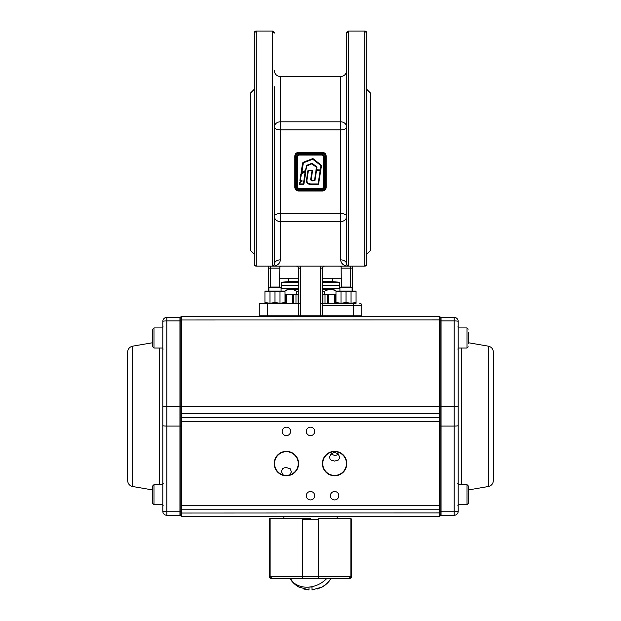 <?xml version="1.0" encoding="UTF-8"?>
<svg xmlns="http://www.w3.org/2000/svg" width="621" height="621" viewBox="0 0 621 621"><rect width="100%" height="100%" fill="white"/><g stroke="black" fill="none" stroke-linecap="round" stroke-linejoin="round"><path stroke-width="0.93" d="M268.303 266.137L268.303 291.055L264.942 291.055L264.942 302.411L269.964 303.312L279.993 303.312L285.016 302.411L285.016 303.312L280.001 303.312L274.979 302.419L269.956 303.32M335.984 291.955L335.984 302.411L340.999 303.312L340.999 291.055L335.984 291.055L335.984 291.955L340.999 291.055L351.036 291.055L356.058 291.955L356.058 303.312L352.697 303.312M350.718 291.055L340.999 291.055L346.021 291.94L346.021 302.419L340.999 303.32L335.984 303.312L335.984 302.411M346.021 302.419L351.044 303.32L356.058 303.312L356.058 302.411L351.036 303.312L340.999 303.312M346.021 291.94L351.044 291.047L351.044 303.32M356.058 291.955L356.058 302.411L356.058 291.055L351.044 291.055M341.325 303.312L350.718 303.312M339.928 287.577L340.867 287.042L351.175 287.042L352.107 287.577L339.928 287.577L339.928 291.055M268.893 287.577L269.825 287.042L280.133 287.042L281.072 287.577L268.893 287.577L268.893 291.055M264.942 291.955L269.964 291.055L269.964 303.312L264.942 303.312L264.942 302.411M269.956 291.047L274.979 291.94L274.979 302.419M274.979 291.94L280.001 291.047L280.001 303.32M279.993 291.055L285.016 291.955L285.016 302.411L285.016 291.055L264.942 291.055M270.282 303.312L279.675 303.312M269.964 291.055L279.675 291.055M440.103 337.971C440.103 346.526 440.103 346.526 440.103 337.971C440.103 329.417 440.103 329.417 440.103 337.971M440.103 425.952L441.057 426.068L441.057 320.925L440.103 321.041L440.103 331.342L440.103 319.986L440.103 511.634L441.057 511.751L441.057 426.068L454.168 426.068L454.168 511.751L441.057 511.751L441.057 515.298L454.168 515.298A4.021 4.021 0 0 0 458.189 511.277L458.189 321.399A4.021 4.021 0 0 0 454.168 317.378L441.057 317.378A0.955 0.955 0 0 0 440.103 318.34L440.103 416.342M458.189 337.971C458.189 352.751 458.189 352.751 458.189 337.971C458.189 323.199 458.189 323.199 458.189 337.971M458.189 327.927L467.023 327.927L467.023 348.024L458.189 348.024L458.189 416.342M488.339 346.161L488.339 486.522C491.444 485.754 493.121 483.775 493.346 480.576L493.346 352.099C493.121 348.909 491.444 346.922 488.339 346.161L468.234 342.714M180.897 512.69L180.897 515.787A0.512 0.512 0 0 0 181.417 516.299L439.583 516.299L439.583 505.75L440.103 505.75L440.103 514.335A0.955 0.955 0 0 0 441.057 515.298M441.057 317.378A0.955 0.955 0 0 0 440.103 318.34A0.955 0.955 0 0 1 441.057 317.378L441.057 320.925L454.168 320.925L454.168 406.608A4.021 0.466 0 0 1 458.189 407.081M440.103 512.938L181.417 513.039L181.417 516.299A0.512 0.512 0 0 1 180.897 515.787L180.897 505.75L180.897 511.634L179.943 511.751L179.943 426.068L166.832 426.068L166.832 511.751L179.943 511.751L179.943 515.298L166.832 515.298A4.021 4.021 0 0 1 162.811 511.277L162.811 321.399A4.021 4.021 0 0 1 166.832 317.378L179.943 317.378A0.955 0.955 0 0 1 180.897 318.34A0.955 0.955 0 0 0 179.943 317.378A0.955 0.955 0 0 1 180.897 318.34M180.897 425.952L179.943 426.068L179.943 406.608L180.897 406.724L180.897 421.364L180.897 316.889A0.512 0.512 0 0 1 181.417 316.376L181.417 513.039L180.897 512.938M162.811 337.971C162.811 352.751 162.811 352.751 162.811 337.971C162.811 323.199 162.811 323.199 162.811 337.971M162.811 494.704C162.811 509.476 162.811 509.476 162.811 494.704C162.811 479.924 162.811 479.924 162.811 494.704M162.811 327.927L153.977 327.927L153.977 348.024L162.811 348.024L162.811 484.652L153.977 484.652L152.766 485.863L152.766 503.546L153.977 504.749L153.977 484.652M132.661 346.161L132.661 486.522C129.556 485.754 127.879 483.775 127.654 480.576L127.654 352.099C127.879 348.909 129.556 346.922 132.661 346.161L152.766 342.714M180.897 514.335A0.955 0.955 0 0 1 179.943 515.298M334.61 461.077L338.103 460.153L339.213 458.865L339.633 457.165L338.197 453.819L334.61 452.383L331.024 453.819L329.588 457.079L330.015 458.865L331.125 460.161L334.61 461.077M330.869 453.974L334.61 455.418L336.535 455.092L338.352 453.974M289.759 474.925L291.396 471.851L290.31 468.832L286.39 467.543L284.208 467.838L282.47 468.832L281.367 471.486L283.013 474.925L286.39 475.414L289.759 474.925M330.395 495.705A4.223 4.223 0 0 0 334.61 499.928A4.223 4.223 0 0 0 338.833 495.705A4.223 4.223 0 0 0 334.61 491.49A4.223 4.223 0 0 0 330.395 495.705M306.277 495.705A4.223 4.223 0 0 0 310.5 499.928A4.223 4.223 0 0 0 314.723 495.705A4.223 4.223 0 0 0 310.5 491.49A4.223 4.223 0 0 0 306.277 495.705M306.277 431.409A4.223 4.223 0 0 0 310.5 435.632A4.223 4.223 0 0 0 314.723 431.409A4.223 4.223 0 0 0 310.5 427.186A4.223 4.223 0 0 0 306.277 431.409M282.167 431.409A4.223 4.223 0 0 0 286.39 435.632A4.223 4.223 0 0 0 290.605 431.409A4.223 4.223 0 0 0 286.39 427.186A4.223 4.223 0 0 0 282.167 431.409M334.61 475.414A11.853 11.853 0 0 0 346.464 463.561A11.853 11.853 0 0 0 334.61 451.7A11.853 11.853 0 0 0 322.757 463.561A11.853 11.853 0 0 0 334.61 475.414M439.583 509.771A0.512 0.512 0 0 0 440.103 509.259A0.512 0.512 0 0 1 439.583 509.771L181.417 509.771A0.512 0.512 0 0 1 180.897 509.259A0.512 0.512 0 0 0 181.417 509.771M346.829 463.561A12.218 12.218 0 0 1 334.61 475.779A12.218 12.218 0 0 1 322.392 463.561A12.218 12.218 0 0 1 334.61 451.335A12.218 12.218 0 0 1 346.829 463.561M274.171 463.561A12.218 12.218 0 0 1 286.39 451.335A12.218 12.218 0 0 1 298.608 463.561A12.218 12.218 0 0 1 286.39 475.779A12.218 12.218 0 0 1 274.171 463.561M439.684 417.351A0.512 0.512 0 0 0 439.583 417.343L181.417 417.343A0.512 0.512 0 0 0 180.897 417.855M440.103 421.364L180.897 421.364L180.897 505.75L439.583 505.75L439.583 319.931L440.103 319.986L440.103 316.889L439.583 316.376L181.417 316.376A0.512 0.512 0 0 0 180.897 316.889M286.39 475.414A11.853 11.853 0 0 0 298.243 463.561A11.853 11.853 0 0 0 286.39 451.7A11.853 11.853 0 0 0 274.536 463.561A11.853 11.853 0 0 0 286.39 475.414M180.897 406.724L180.897 344.608M439.583 516.299A0.512 0.512 0 0 0 440.103 515.787A0.512 0.512 0 0 1 439.583 516.299M439.583 417.343L440.103 417.855A0.512 0.512 0 0 0 439.947 417.491M320.545 578.593L348.769 578.593L318.915 578.593L318.635 576.583L350.881 576.583L350.881 518.31L318.635 518.31L318.635 576.583L318.674 518.31M322.159 587.031A24.064 24.064 0 0 0 330.993 578.593L327.12 583.383L322.159 587.031A24.064 24.064 0 0 0 330.993 578.593L301.053 578.593M302.326 518.31L302.644 576.583L302.085 578.593L272.231 578.593L270.119 576.583L302.365 576.583L302.365 518.31L270.119 518.31L270.119 576.583L270.065 519.319L269.312 519.319L269.312 576.583L270.065 576.583L272.145 578.593L271.315 578.593L279.76 578.593L272.145 578.593M300.455 578.593L272.231 578.593M269.312 519.319A1.001 1.001 0 0 1 270.119 518.333L270.119 518.31M349.639 578.446L350.881 576.583L348.769 578.593M302.365 518.426A0.404 0.396 -90 0 1 302.644 518.31L310.5 518.31M318.806 578.438A0.404 0.396 90 0 1 318.495 578.593L301.511 578.593L319.489 578.593L318.495 578.593L318.356 576.583L302.644 576.583L302.505 578.593A0.404 0.396 -90 0 1 302.194 578.438M350.686 518.31L351.688 519.319L351.688 576.583C352.107 577.188 351.439 577.856 349.685 578.593L341.24 578.593L348.855 578.593L350.935 576.583L351.688 576.583M271.09 518.31L271.035 518.714M298.934 587.031L308.994 589.95L308.994 587.031L312.006 587.031L312.006 589.95L322.066 587.031L317.199 589.042M326.677 578.593A24.064 20.105 -30.9 0 1 309.763 587.031L308.994 587.031L308.994 589.95L303.809 589.042M318.348 578.593L290.007 578.593A24.064 24.064 0 0 0 298.841 587.031L293.88 583.383L290.395 578.593M291.567 578.593L292.887 578.593M298.841 587.031A24.064 24.064 0 0 1 290.007 578.593L290.007 578.593A24.064 20.105 -30.9 0 0 308.994 587.109M308.994 587.031L312.006 587.031M153.977 348.024L152.766 346.813L152.766 329.13L153.977 327.927L152.766 329.13M468.234 343.801L468.234 332.15M468.234 500.526L468.234 497.615M468.234 494.704L468.234 503.546L467.023 504.749L467.023 484.652L468.234 485.863L468.234 494.704M468.234 485.863L468.234 491.793M322.555 282.213L339.633 282.213L339.633 285.233L322.555 285.233L339.633 285.233L339.633 288.245L322.555 288.245M298.445 285.233L281.367 285.233L298.445 285.233M294.828 281.212L281.367 282.213L298.445 282.213M298.445 288.245L281.367 288.245L281.367 282.213M339.633 288.245L326.172 289.246M294.828 289.246L281.367 288.245M298.445 289.246L287.872 289.246L284.744 291.055M336.256 291.055L333.128 289.246L322.555 289.246M285.016 294.269L293.477 294.269L293.477 303.312M295.984 303.312L295.984 294.269L293.477 294.269M295.984 294.269L298.445 294.269M322.951 303.312L322.951 294.269L322.555 294.269M322.951 294.269L328.385 294.269L328.385 303.312M334.595 303.312L334.595 294.269L328.385 294.269M334.595 294.269L335.984 294.269M298.445 291.233L296.706 291.265C292.6 288.874 288.493 288.874 284.395 291.265M336.598 291.265C332.577 288.982 328.563 288.982 324.542 291.265L322.555 291.233M324.542 291.265L324.542 294.269M322.679 291.265L322.679 294.269M298.321 291.265L298.321 294.269M296.706 291.265L296.706 294.269M335.814 303.312L335.814 294.269M285.179 303.312L285.179 294.269M366.763 100.664L366.763 86.156M366.763 257.249L366.763 228.241M259.857 316.376L259.26 315.779L361.74 315.779L361.74 305.322A2.01 2.01 0 0 0 359.73 303.312A2.01 2.01 0 0 1 361.74 305.322L353.698 305.322L353.698 316.376M297.847 316.376L298.445 315.779L298.445 278.2L279.613 278.2L279.613 287.042M323.153 316.376L322.555 315.779L322.555 305.322L353.698 305.322L353.698 303.312L322.555 303.312L322.555 305.322M361.143 316.376L361.74 315.779M322.555 191.004L322.555 190.538L298.445 190.538A3.012 3.012 0 0 1 295.433 187.526L295.433 155.879A3.012 3.012 0 0 1 298.445 152.867L322.555 152.867A3.012 3.012 0 0 1 325.567 155.879L325.567 187.526A3.012 3.012 0 0 1 322.555 190.538L322.555 189.956A2.43 2.43 0 0 0 324.985 187.526L324.985 155.879A2.43 2.43 0 0 0 322.555 153.457L298.445 153.457L298.445 152.401L322.555 152.401C324.752 152.626 325.955 153.822 326.157 155.98L326.157 187.426C325.963 189.584 324.76 190.779 322.555 191.004L298.445 191.004C296.248 190.779 295.045 189.584 294.843 187.426L295.487 188.116M295.487 155.297L294.843 155.98C295.037 153.822 296.24 152.626 298.445 152.401M296.76 190.026L298.445 190.538L298.445 189.956L322.555 189.956M296.753 153.379L296.302 153.76M295.93 154.218L295.658 154.73M324.24 190.026L324.698 189.646M325.07 189.188L325.342 188.675M325.513 188.109L325.567 187.526L324.985 187.526M326.157 187.426L325.567 187.526M326.157 155.98L325.513 155.297M324.24 153.379L322.555 152.867L322.555 153.457M299.043 188.334L299.043 188.73A1.809 1.809 0 0 1 297.242 186.921A1.809 1.809 0 0 0 299.043 188.73L321.95 188.73A1.809 1.809 0 0 0 323.758 186.921L323.758 156.484A1.809 1.809 0 0 0 321.95 154.676L299.043 154.676A1.809 1.809 0 0 0 297.242 156.484L297.242 186.921L297.638 186.921A1.413 1.413 0 0 0 299.043 188.334L321.95 188.334A1.413 1.413 0 0 0 323.362 186.921L323.362 156.484A1.413 1.413 0 0 0 321.95 155.071L299.043 155.071A1.413 1.413 0 0 0 297.638 156.484L297.638 186.921M301.899 180.346L302.14 181.084L300.137 182.597L299.842 183.925L303.413 183.925L305.206 171.249L305.858 171.699L301.418 173.934L300.409 180.346L301.891 180.61L300.145 180.323L301.154 173.896L305.602 171.66L303.669 183.995L299.586 183.894L299.982 182.395L301.891 180.61L299.764 182.753L299.827 184.445L299.33 183.855L299.819 182.186L301.891 180.61M303.669 183.995L303.428 184.445L299.827 184.445M299.33 183.855L299.834 184.181M309.964 184.158L311.036 184.189C307.457 184.057 306.083 182.201 306.937 178.623L308.396 170.48L312.285 170.767L311.121 178.289C310.71 179.95 311.284 180.742 312.852 180.672L314.715 180.463L316.229 170.674L320.413 170.767L315.965 170.682L316.314 167.181L311.789 163.882L306.984 165.807L305.563 171.078L301.79 172.801L301.371 172.506L302.862 163.044L313.217 159.054L320.948 165.31L320.545 169.929L320.948 165.31L312.479 158.704L313.38 158.852L321.111 165.108L321.43 165.931L318.604 184.033L318.099 184.468L311.036 184.453C307.263 184.352 305.811 182.395 306.681 178.584L307.907 170.682L308.443 170.224L312.045 170.224L312.542 170.806L311.377 178.336C310.997 179.748 311.486 180.439 312.852 180.408L312.619 180.664M308.396 170.48L307.201 178.662C306.347 182.116 307.628 183.87 311.043 183.932L318.092 183.94L320.172 170.48L318.348 184.018L320.669 170.806M316.477 170.759L314.971 180.501L312.852 180.928C311.113 180.928 310.446 180.036 310.865 178.25L312.029 170.744L308.171 170.674M311.036 179.213L312.045 170.224M320.917 165.854L320.327 170.123L316.648 170.123L316.477 166.971L311.695 163.641L306.883 165.566L305.315 170.62L306.79 165.318L311.595 163.401L312.495 163.533L316.632 166.77L316.648 169.859L320.801 169.952M320.785 165.512L312.666 159.193L303.366 162.78L301.79 172.801L301.115 172.467L302.606 163.005L303.18 162.291L312.479 158.704M301.977 180.874L300.393 180.866L299.889 180.284L300.898 173.857L301.79 172.801M301.705 173.096L301.115 172.467M305.315 171.458L301.154 173.896L299.889 180.284M305.206 171.249L301.899 173.011M303.118 163.082L301.371 172.506L305.315 170.62M301.278 173.321L301.418 173.934M301.527 173.779L300.898 173.857M305.439 170.853L305.555 170.286M313.046 159.255L312.573 158.953L313.38 158.852M321.43 165.931L321.111 165.108M312.177 163.936L316.632 166.77M316.299 170.255L320.304 170.309M312.852 180.408L314.707 180.486M308.443 170.744L306.797 179.671M315.965 170.682L314.49 180.672M312.324 180.657L311.897 180.602M312.542 170.806L312.045 170.48M318.099 184.468L318.604 184.033M254.237 33.06A2.01 2.01 0 0 1 256.248 31.05L254.237 33.06L254.237 264.135A2.01 2.01 0 0 0 256.248 266.137L254.827 265.555A2.01 2.01 0 0 0 256.248 266.137L348.676 266.137L347.255 265.555L348.676 266.137L364.752 266.137A2.01 2.01 0 0 0 366.173 265.555L364.752 266.137A2.01 2.01 0 0 0 366.763 264.135L366.173 265.555M254.237 89.323L250.216 93.336L250.216 250.069L254.237 254.082M366.763 89.323L370.776 93.336L370.776 250.069L366.763 254.082M366.763 115.172L366.763 226.836M364.752 266.137L364.752 31.05A2.01 2.01 0 0 1 366.763 33.06L366.763 264.135M346.665 33.06L346.665 33.06A2.01 2.01 0 0 1 348.676 31.05L346.665 33.06L346.665 264.135L347.255 265.555L346.665 264.135A2.01 2.01 0 0 0 347.232 265.532A2.01 2.01 0 0 1 346.665 264.135A6.031 4.277 180 0 0 340.642 259.857C340.937 263.219 343.048 265.314 346.992 266.137M300.455 316.376L300.455 268.148A4.021 4.021 0 0 0 299.912 266.137L296.434 266.137A2.01 2.01 0 0 1 297.855 266.727L296.434 266.137L280.475 266.137L279.854 266.727L280.475 266.137L272.324 266.137L273.745 265.555L272.324 266.137L273.745 265.555L274.335 264.135L273.745 265.555L274.335 264.135L274.335 86.761M256.248 266.137L256.248 31.05L272.324 31.05A2.01 2.01 0 0 1 274.335 33.06L272.324 31.05L272.324 266.137M254.827 265.555L254.237 264.135M323.145 266.727L322.555 268.148A2.01 2.01 0 0 1 324.566 266.137L323.145 266.727A2.01 2.01 0 0 1 324.566 266.137L340.525 266.137L341.146 266.727L340.525 266.137L348.676 266.137L347.512 265.765M267.302 316.376L267.302 303.312L259.26 303.312L259.26 315.779L259.26 305.322M300.455 268.148L298.445 268.148L297.855 266.727A2.01 2.01 0 0 1 298.445 268.148L298.445 303.312L300.455 303.312M299.912 266.137L321.088 266.137A4.021 4.021 0 0 0 320.545 268.148L322.555 268.148L322.555 303.312L320.545 303.312L320.545 316.376M341.115 266.665L341.387 287.042M350.686 266.137L350.686 268.148L352.697 268.148L352.697 291.055L352.697 266.137M288.4 278.2L288.4 281.212L298.445 281.212M322.555 281.212L332.6 281.212L332.6 278.2M322.555 278.2L341.387 278.2M354.707 303.312L353.698 303.312M268.303 291.055L268.303 268.148L270.314 268.148L270.314 266.137M279.854 266.727L279.613 278.2M324.566 266.137L321.088 266.137M298.445 268.148L298.445 278.2M267.302 303.312L298.445 303.312M343.467 264.756L341.162 262.14L340.642 259.857L340.642 213.515A6.031 2.787 180 0 1 346.665 216.31A6.031 5.286 0 0 1 340.642 221.596L280.358 221.596A6.031 5.286 0 0 1 274.335 216.31C274.692 214.61 276.702 213.686 280.358 213.515L280.358 129.89L340.642 129.89L340.642 213.515L280.358 213.515L280.358 259.857C280.063 263.219 277.944 265.314 274.008 266.137C277.944 265.314 280.063 263.219 280.358 259.857A6.031 4.277 0 0 0 274.335 264.135L274.335 238.526M347.263 265.563A2.01 2.01 0 0 0 347.512 265.772A2.01 2.01 0 0 1 347.263 265.563L346.665 264.135A2.01 1.343 0 0 0 348.676 265.47M273.76 265.532A2.01 2.01 0 0 0 274.335 264.135L274.335 256.644M274.335 114.559L274.335 139.554M274.335 203.851L274.335 228.846M461.527 484.652L461.527 348.024M440.103 406.724L454.168 406.608L454.168 426.068A4.021 0.466 0 0 0 458.189 425.595M454.168 317.378L454.168 320.925A4.021 0.466 0 0 1 458.189 321.399M458.189 511.277A4.021 0.466 0 0 1 454.168 511.751L454.168 515.298M159.473 484.652L159.473 348.024M166.832 317.378L166.832 320.925L179.943 320.925L179.943 406.608L166.832 406.608L166.832 426.068A4.021 0.466 180 0 1 162.811 425.595M162.811 321.399A4.021 0.466 180 0 1 166.832 320.925L166.832 406.608A4.021 0.466 180 0 0 162.811 407.081M180.897 321.041L179.943 320.925L179.943 317.378M162.811 511.277A4.021 0.466 180 0 0 166.832 511.751L166.832 515.298M440.103 413.477L180.897 413.477M440.103 406.654L180.897 406.654M440.103 316.889L439.583 316.376L439.583 319.931L180.897 319.986M439.583 511.161L440.103 511.099M318.635 519.319L302.365 519.319M351.688 519.319L350.935 519.319L350.935 576.583M273.527 518.31L273.473 518.714M279.706 578.19L279.76 578.593M327.523 294.269L327.523 303.312M325.016 303.312L325.016 294.269M298.041 303.312L298.041 294.269M292.615 294.269L292.615 303.312M286.397 303.312L286.397 294.269M298.445 153.457A2.43 2.43 0 0 0 296.015 155.879L296.015 187.526L295.433 187.526M296.015 187.526A2.43 2.43 0 0 0 298.445 189.956M325.567 155.879L324.985 155.879M296.015 155.879L295.433 155.879M294.843 187.426L294.843 155.98M298.445 191.004L298.445 190.538M322.555 152.867L322.555 152.401M323.362 156.484L324.162 156.484L324.162 186.921L323.362 186.921M321.95 188.334L321.95 189.133L299.043 189.133L299.043 188.73M299.043 155.071L299.043 154.272L321.95 154.272L321.95 155.071M297.638 156.484L296.838 156.484A2.205 2.205 0 0 1 299.043 154.272M299.043 189.133A2.205 2.205 0 0 1 296.838 186.921L297.242 186.921M296.838 186.921L296.838 156.484M321.95 154.272A2.205 2.205 0 0 1 324.162 156.484M324.162 186.921A2.205 2.205 0 0 1 321.95 189.133M300.021 182.791L299.508 182.706M300.137 182.597L299.819 182.186M307.907 170.682L308.42 170.759M306.681 178.584L307.201 178.662M310.865 178.25L311.377 178.336M311.036 184.453L311.043 183.932M316.5 170.286L316.5 170.744M306.743 166.11L306.223 166.024M306.984 165.807L306.79 165.318M303.366 162.78L303.18 162.291M311.789 163.882L311.595 163.401M316.454 167.523L316.966 167.608M316.105 169.75L316.648 170.301M305.858 171.699L303.925 184.018M348.676 266.137L348.676 31.05L364.752 31.05L366.763 33.06M346.665 70.522C346.308 74.186 344.298 76.197 340.642 76.554L340.642 121.809L280.358 121.809L280.358 76.554C276.702 76.197 274.692 74.186 274.335 70.522M340.642 121.809A6.031 5.286 180 0 1 346.665 127.103A6.031 2.787 0 0 1 340.642 129.89L340.642 121.809M280.358 125.349L280.358 129.89C276.702 129.719 274.692 128.795 274.335 127.103A6.031 5.286 180 0 1 280.358 121.809L280.358 125.349M296.434 266.137A2.01 2.01 0 0 1 297.855 266.727M320.545 268.148L320.545 303.312M341.387 268.148L350.686 268.148L350.686 287.042M270.314 287.042L270.314 268.148L279.613 268.148M352.107 291.055L352.107 287.577M281.072 291.055L281.072 287.577M457.786 349.025L458.189 349.429M457.786 505.75L458.189 506.154M488.339 486.522L468.234 489.969M457.786 483.65L458.189 483.247M457.786 326.925L458.189 326.522M163.214 349.025L162.811 349.429M163.214 505.75L162.811 506.154M132.661 486.522L152.766 489.969M163.214 483.65L162.811 483.247M163.214 326.925L162.811 326.522M337.125 518.31L337.125 516.299M283.875 518.31L283.875 516.299M269.312 576.583C268.893 577.188 269.561 577.856 271.315 578.593M153.977 504.749L162.811 504.749L153.977 504.749L152.766 503.546M467.023 327.927L468.234 329.13L467.023 327.927M467.023 348.024L468.234 346.813M467.023 504.749L458.189 504.749L467.023 504.749L468.234 503.546M458.189 484.652L467.023 484.652M339.633 282.213L326.172 281.212M272.766 266.091L272.34 266.137M348.66 266.137L348.234 266.091M340.642 76.554L280.358 76.554"/></g></svg>
